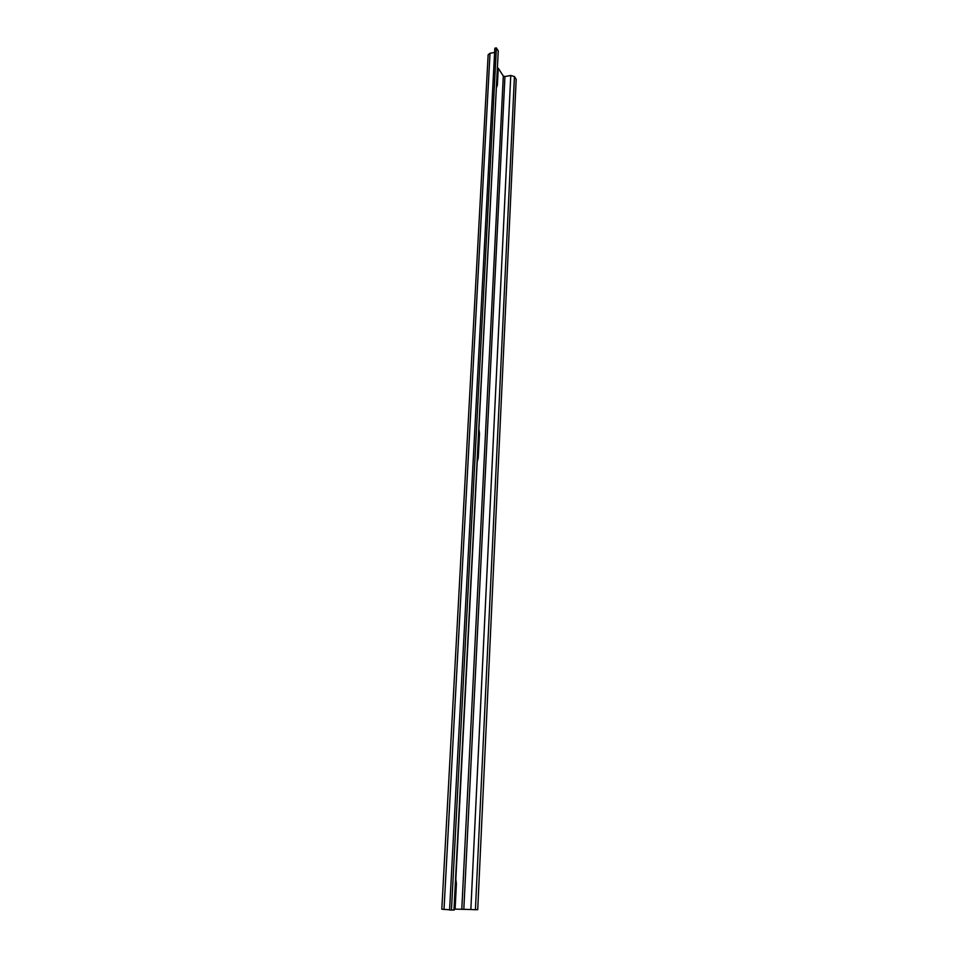 <?xml version="1.0" encoding="UTF-8"?>
<svg xmlns="http://www.w3.org/2000/svg" width="958" height="958" viewBox="0 0 958 958"><rect width="100%" height="100%" fill="white"/><g stroke="black" fill="none" stroke-linecap="round" stroke-linejoin="round"><path stroke-width="1.44" d="M490.017 53.277L444.009 909.393L441.818 909.19L488.149 54.75L490.017 53.277L494.627 52.403M444.009 909.393L449.601 909.741M451.457 910.1L496.376 47.9L494.843 48.199L449.589 909.98L454.248 910.028L498.256 50.87L453.96 910.064M496.376 47.9L498.256 50.87M496.699 85.358L497.37 85.238L498.244 68.198L503.309 76.065L504.95 76.544L510.758 75.478L470.857 909.525L455.11 909.118L456.403 883.719L455.828 879.205M510.758 75.478L514.434 76.556L475.419 909.705L470.857 909.525M475.419 909.705L477.719 909.669L516.182 79.334L514.434 76.556M497.37 85.238L496.603 87.346M478.988 429.424L479.503 433.651L478.246 458.032L477.359 461.169M454.296 909.058L455.11 909.118M497.573 68.317L498.244 68.198M503.309 76.065L461.804 909.01M504.95 76.544L463.828 909.094M455.601 883.683L456.403 883.719M477.515 458.08L478.246 458.032M479.503 433.651L478.772 433.711"/></g></svg>
